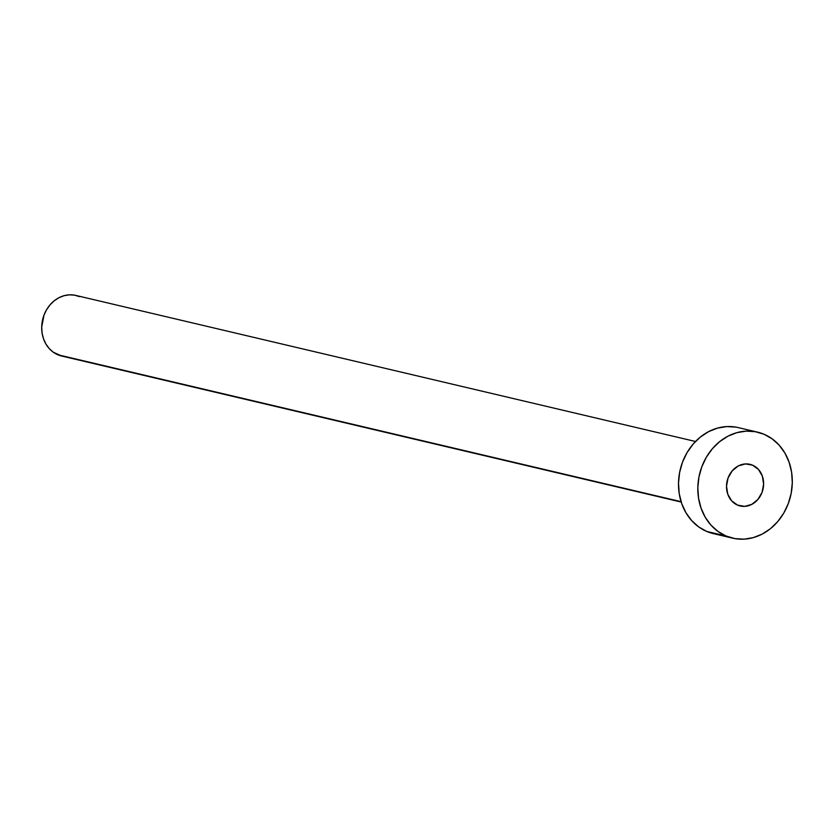 <?xml version="1.0" encoding="UTF-8"?>
<svg xmlns="http://www.w3.org/2000/svg" width="834" height="834" viewBox="0 0 834 834"><rect width="100%" height="100%" fill="white"/><g stroke="black" fill="none" stroke-linecap="round" stroke-linejoin="round"><path stroke-width="1.25" d="M752.529 465.163A21.392 18.39 -76.7 0 1 762.557 490.882A21.392 18.39 -76.7 0 1 740.154 505.967A21.392 18.39 -76.7 0 1 737.59 505.123L744.668 506.363L751.799 504.372L757.908 499.451L762.057 492.362L763.621 484.168L762.359 476.12L758.471 469.448L752.529 465.163L745.46 463.923L738.33 465.914L732.221 470.835L728.072 477.924L726.508 486.128L727.769 494.166L731.658 500.838L737.59 505.123A21.392 18.39 -76.7 0 1 727.571 479.414A21.392 18.39 -76.7 0 1 749.974 464.329A21.392 18.39 -76.7 0 1 752.529 465.163L747.306 463.933L752.529 465.163M695.483 441.488L75.831 295.424A31.108 26.751 103.3 0 0 43.243 317.368A31.108 26.751 103.3 0 0 57.827 354.763L681.086 501.682L57.827 354.763A31.108 26.751 103.3 0 0 61.549 355.993L681.211 502.058M726.049 536.001A54.45 46.819 -76.7 0 1 700.539 470.553A54.45 46.819 -76.7 0 1 757.553 432.148A54.45 46.819 -76.7 0 1 764.08 434.285A54.45 46.819 -76.7 0 1 789.589 499.733A54.45 46.819 -76.7 0 1 732.575 538.139A54.45 46.819 -76.7 0 1 726.049 536.001L706.721 531.446L726.049 536.001L717.98 531.435L710.943 525.097L705.22 517.226L701.04 508.114L698.538 498.127L697.829 487.64L698.934 477.048L701.811 466.779L706.356 457.209L712.382 448.713L719.669 441.624L727.926 436.192L736.839 432.658L746.076 431.136L755.27 431.678L764.08 434.285L772.148 438.851L779.185 445.189L784.898 453.06L789.089 462.172L791.591 472.159L792.3 482.646L791.195 493.238L788.318 503.507L783.772 513.077L777.747 521.573L770.46 528.673L762.203 534.094L753.279 537.628L744.053 539.16L734.858 538.608L726.049 536.001M757.553 432.148L738.226 427.592A54.45 46.819 103.3 0 0 681.211 465.998A54.45 46.819 103.3 0 0 706.721 531.446A54.45 46.819 103.3 0 0 713.247 533.583L732.575 538.139M713.404 533.614L706.721 531.446L698.652 526.88L691.626 520.541L685.902 512.67L681.712 503.559L679.21 493.572L678.501 483.084L679.606 472.492L682.483 462.224L687.028 452.654L693.054 444.157L700.341 437.068L708.598 431.637L717.521 428.103L726.758 426.581L735.953 427.123M61.643 356.014L53.209 352.167L49.196 348.539L45.922 344.035L43.535 338.833L42.107 333.131L41.7 327.137L43.973 315.21L46.568 309.748L50.019 304.89L54.179 300.834L58.901 297.738L63.999 295.716L69.274 294.84L74.528 295.163L79.553 296.643"/></g></svg>
